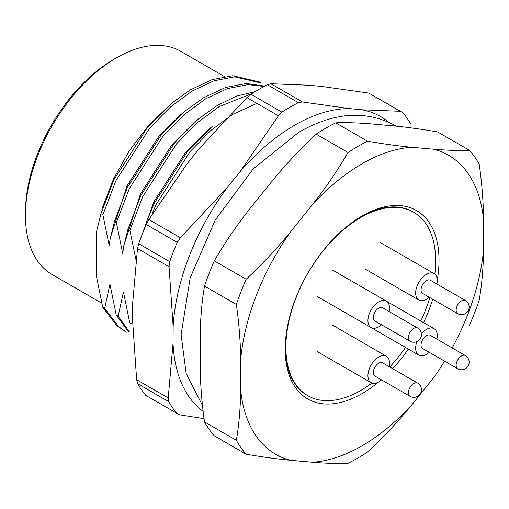 <?xml version="1.0" encoding="UTF-8"?>
<svg xmlns="http://www.w3.org/2000/svg" width="509" height="509" viewBox="0 0 509 509"><rect width="100%" height="100%" fill="white"/><g stroke="black" fill="none" stroke-linecap="round" stroke-linejoin="round"><path stroke-width="0.76" d="M204.503 286.077L236.354 304.465A190.824 110.173 -60 0 1 246.133 279.25L214.289 260.863A190.824 110.173 120 0 0 204.503 286.077C201.793 302.091 200.355 318.946 200.19 336.64L200.19 366.359C200.361 384.289 201.799 402.81 204.503 421.91A190.824 110.173 120 0 0 214.289 435.825L246.133 454.213C262.001 456.955 276.705 458.965 290.245 460.263A172.704 99.713 -60 0 1 240.668 389.735C240.496 407.461 239.058 424.315 236.354 440.298L204.503 421.91M214.289 260.863C224.743 242.927 236.57 225.595 249.766 208.868L272.054 181.14C285.594 164.611 300.297 148.94 316.165 134.128L348.01 152.515C337.556 170.451 325.728 187.783 312.532 204.51A172.704 99.713 -60 0 1 411.686 147.266C398.146 145.975 383.442 143.958 367.574 141.222L335.73 122.834A190.824 110.173 120 0 0 316.165 134.128M240.668 389.735L240.668 360.009A172.704 99.713 -60 0 1 290.245 232.238C276.705 248.767 262.001 264.438 246.133 279.25M290.245 232.238L312.532 204.51M348.01 152.515A190.824 110.173 -60 0 1 367.574 141.222M335.73 122.834C346.184 122.446 358.012 122.803 371.207 123.897L393.495 125.888C407.035 127.18 421.738 129.197 437.606 131.933L469.451 150.32C458.997 150.709 447.169 150.352 433.973 149.258A172.704 99.713 -60 0 1 483.55 219.786C483.378 201.857 481.934 183.342 479.23 164.235A190.824 110.173 -60 0 0 469.451 150.32M411.686 147.266L433.973 149.258M483.55 219.786L483.55 249.505A172.704 99.713 -60 0 1 452.196 347.952M469.451 325.283A190.824 110.173 -60 0 0 479.23 300.068C481.94 284.054 483.385 267.2 483.55 249.505M444.561 361.174A172.704 99.713 -60 0 1 433.973 377.277L411.686 405.005A172.704 99.713 -60 0 1 312.532 462.255C325.728 463.349 337.556 463.699 348.01 463.311A190.824 110.173 -60 0 0 367.574 452.017C383.442 437.206 398.146 421.535 411.686 405.005M312.532 462.255L290.245 460.263M246.133 454.213A190.824 110.173 -60 0 1 236.354 440.298M236.354 304.465C239.065 323.609 240.502 342.124 240.668 360.009M378.588 381.992A108.773 62.798 -60 0 1 362.109 393.572A108.773 62.798 -60 0 1 285.199 349.161A108.773 62.798 -60 0 1 362.109 215.95A108.773 62.798 -60 0 1 437.237 280.408M432.707 299.247A108.773 62.798 -60 0 1 423.59 322.63M408.326 349.066A108.773 62.798 -60 0 1 392.636 368.656M261.27 83.043L259.342 81.93L232.708 75.726L212.03 79.678L190.232 89.915L171.673 103.2L147.756 127.002L113.882 179.753L100.967 213.678L96.64 231.169L96.29 233.338L96.29 277.729L96.456 276.4L102.735 307.22L104.663 308.333L118.705 326.695L126.404 332.173M102.735 307.22L116.777 325.582L126.423 332.186M104.663 308.333L109.944 284.187L116.23 315.014L118.158 316.127L129.311 331.811M116.23 315.014L128.287 331.575M118.158 316.127L123.439 291.975L129.725 322.801L131.646 323.915L132.575 320.95M100.967 213.678L102.894 214.785L115.81 180.867L149.684 128.115L170.362 107.068L192.16 91.028L213.958 80.785L234.636 76.84L261.282 83.05M264.858 86.104L246.203 83.521L225.525 87.465L203.727 97.709L185.168 110.987L161.251 134.796L127.377 187.541L114.461 221.466L116.389 222.579L129.305 188.654L163.179 135.903L183.857 114.862L205.655 98.822L227.453 88.579L248.131 84.634L264.241 86.435M255.117 91.639L236.532 96.125L217.222 105.497L198.663 118.782L174.746 142.584L140.872 195.335L127.956 229.254L129.884 230.367L142.8 196.442L176.668 143.697L197.352 122.65L219.15 106.61L252.203 93.459M140.306 239.415L153.966 201.634L185.441 152.477L207.85 130.145L212.151 126.569L188.235 150.371L154.367 203.123L146.662 221.358M256.911 103.372L232.638 114.398L210.841 130.438L190.162 151.485L156.288 204.236L152.503 212.673M185.168 110.987L180.867 114.563L158.458 136.896L126.983 186.052L110.313 237.919L109.18 245.612L102.894 214.785M114.461 221.466L110.135 238.963M198.663 118.782L194.362 122.351L171.953 144.69L140.478 193.846L123.808 245.707L122.669 253.406L116.389 222.579M127.956 229.254L123.63 246.75M135.96 259.717L129.884 230.367M224.469 76.56L180.93 51.422A128.809 74.365 120 0 0 116.529 57.803L113.831 59.362A124.991 72.163 120 0 0 25.45 212.444L25.45 215.561A128.809 74.365 120 0 0 52.128 274.523L101.698 303.141M113.831 59.362L116.529 57.803A128.809 74.365 120 0 0 25.45 215.561M171.673 103.2L148.291 125.812L129.14 151.008L113.45 179.079L102.093 208.41M203.078 411.355A172.207 99.42 -60 0 1 173.041 343.327L173.149 326.524A172.207 99.42 -60 0 1 227.587 187.153L240.146 171.533A172.207 99.42 -60 0 1 349.549 108.608L362.077 109.798A172.207 99.42 -60 0 1 388.38 121.944M137.831 383.831A190.824 110.173 120 0 0 145.714 395.321L176.661 413.193A190.824 110.173 -60 0 1 168.784 401.703L137.831 383.831L136.647 379.727L132.563 319.957L132.671 303.148L137.5 248.526L138.741 243.747L169.694 261.62A190.824 110.173 -60 0 1 177.221 242.341L146.268 224.475A190.824 110.173 120 0 0 138.741 243.747M146.268 224.475L148.832 219.519L187.108 163.783L199.668 148.164L246.859 97.569L250.943 94.26L281.891 112.133A190.824 110.173 -60 0 1 298.369 102.653L267.422 84.78A190.824 110.173 120 0 0 250.943 94.26M267.422 84.78L270.883 83.75L309.071 85.238L321.599 86.428L368.701 93.058L402.816 112.591A190.824 110.173 -60 0 1 410.865 124.215M136.647 379.727L168.212 397.949L173.041 343.327M173.149 326.524L169.064 266.754L137.5 248.526M148.832 219.519L180.396 237.748L227.587 187.153M240.146 171.533L278.423 115.797L246.859 97.569M362.077 109.798L400.265 111.286L368.701 93.058M270.883 83.75L302.448 101.978L349.549 108.608M204.026 418.64L179.823 414.86L176.661 413.193M168.212 397.949L168.784 401.703M169.694 261.62L169.064 266.754M180.396 237.748L177.221 242.341M302.448 101.978L298.369 102.653M281.891 112.133L278.423 115.797M402.816 112.591L400.265 111.286M381.534 324.787A15.264 8.812 -60 0 1 371.106 327.58A15.264 8.812 -60 0 1 371.106 309.949A15.264 8.812 -60 0 1 386.369 301.137A15.264 8.812 -60 0 1 389.531 308.123A15.264 8.812 -60 0 1 389.162 311.565M374.923 320.969A7.635 4.409 -60 0 1 373.752 314.855A7.635 4.409 -60 0 1 378.734 308.123A7.635 4.409 -60 0 1 382.552 307.748L417.634 328A7.635 4.409 -60 0 0 413.817 328.381A7.635 4.409 -60 0 0 408.835 335.107A7.635 4.409 -60 0 0 410.006 341.221L374.923 320.969M429.24 297.243A15.264 8.812 -60 0 1 418.812 300.036A15.264 8.812 -60 0 1 418.812 282.406A15.264 8.812 -60 0 1 434.075 273.594A15.264 8.812 -60 0 1 437.237 280.58A15.264 8.812 -60 0 1 436.868 284.022M422.629 293.426A7.635 4.409 -60 0 1 421.458 287.311A7.635 4.409 -60 0 1 426.44 280.58A7.635 4.409 -60 0 1 430.258 280.204L465.341 300.456A7.635 4.409 -60 0 0 461.523 300.838A7.635 4.409 -60 0 0 456.541 307.563A7.635 4.409 -60 0 0 457.712 313.678L422.629 293.426M421.407 333.783A15.264 8.812 -60 0 1 434.075 328.68A15.264 8.812 -60 0 1 437.237 335.666A15.264 8.812 -60 0 1 436.868 339.109M429.24 352.33A15.264 8.812 -60 0 1 418.812 355.123A15.264 8.812 -60 0 1 416.896 341.596M422.629 348.512A7.635 4.409 -60 0 1 421.458 342.398A7.635 4.409 -60 0 1 426.44 335.666A7.635 4.409 -60 0 1 430.258 335.291L465.341 355.549A7.635 4.409 -60 0 0 461.523 355.925A7.635 4.409 -60 0 0 456.541 362.65A7.635 4.409 -60 0 0 457.712 368.764L422.629 348.512M381.534 379.873A15.264 8.812 -60 0 1 371.106 382.666A15.264 8.812 -60 0 1 371.106 365.036A15.264 8.812 -60 0 1 386.369 356.224A15.264 8.812 -60 0 1 389.531 363.21A15.264 8.812 -60 0 1 389.162 366.652M374.923 376.056A7.635 4.409 -60 0 1 373.752 369.941A7.635 4.409 -60 0 1 378.734 363.21A7.635 4.409 -60 0 1 382.552 362.834L417.634 383.086A7.635 4.409 -60 0 0 413.817 383.468A7.635 4.409 -60 0 0 408.835 390.193A7.635 4.409 -60 0 0 410.006 396.307L374.923 376.056M434.813 274.109A105.91 61.144 120 0 0 435.647 260.742A105.91 61.144 120 0 0 413.715 212.259L413.041 211.871A105.91 61.144 120 0 0 361.091 216.541M285.205 347.984A105.91 61.144 120 0 0 307.131 395.308L307.805 395.697A105.91 61.144 120 0 0 371.92 383.048M413.715 212.259A105.91 61.144 120 0 0 360.76 217.508A105.91 61.144 120 0 0 291.574 310.834A105.91 61.144 120 0 0 307.805 395.697M389.741 366.983A105.91 61.144 120 0 0 405.527 347.456M420.797 321.014A105.91 61.144 120 0 0 429.812 297.574M96.64 231.169L96.697 230.838M396.174 126.168L394.004 124.864C364.959 109.925 333.153 112.444 298.592 132.423L253.068 169.064L215.142 220.225L190.201 277.742L181.109 334.655L186.192 373.689L202.41 405.317M386.369 301.137L332.396 269.974M371.106 327.58L317.132 296.416M410.006 341.221A7.635 7.635 0 0 0 420.428 338.428A7.635 7.635 0 0 0 417.634 328M434.075 273.594L380.102 242.43M418.812 300.036L364.838 268.873M457.712 313.678A7.635 7.635 0 0 0 468.134 310.884A7.635 7.635 0 0 0 465.341 300.456M434.075 328.68L386.439 301.182M418.812 355.123L364.838 323.959M457.712 368.764A7.635 7.635 0 0 0 468.134 365.971A7.635 7.635 0 0 0 465.341 355.549M386.369 356.224L332.396 325.06M371.106 382.666L317.132 351.503M410.006 396.307A7.635 7.635 0 0 0 420.428 393.514A7.635 7.635 0 0 0 417.634 383.086"/></g></svg>
